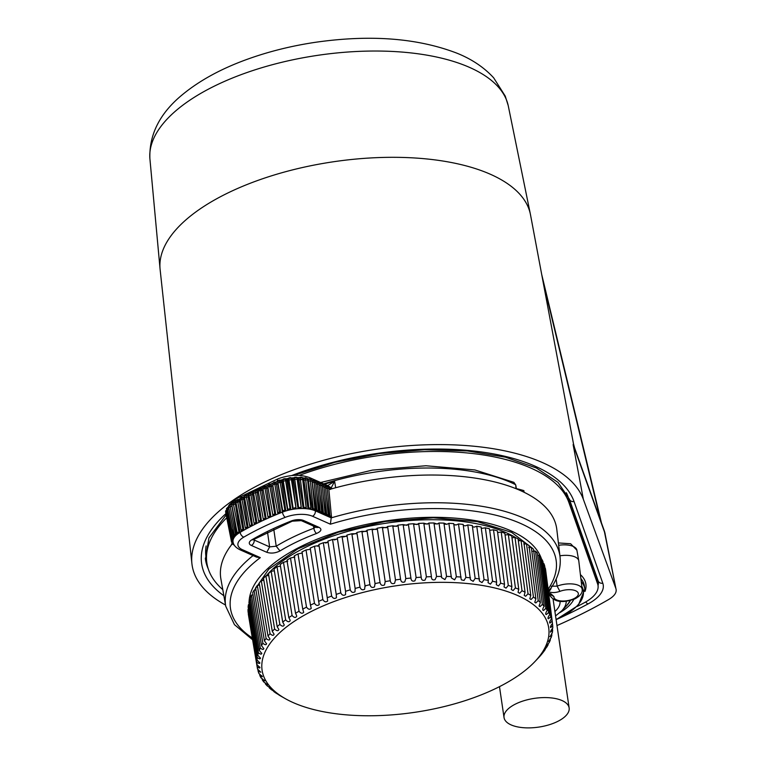 <?xml version="1.0" encoding="UTF-8"?>
<svg xmlns="http://www.w3.org/2000/svg" width="766" height="766" viewBox="0 0 766 766"><rect width="100%" height="100%" fill="white"/><g stroke="black" fill="none" stroke-linecap="round" stroke-linejoin="round"><path stroke-width="1.15" d="M516.428 488.631A105.296 46.487 171.6 0 1 523.858 490.623L524.097 492.27M577.248 606.442A386.074 170.454 171.6 0 0 584.199 602.794A43.873 19.37 171.6 0 0 598.035 585.55A43.873 19.37 171.6 0 0 597.633 583.931L568.879 502.477A183.83 81.158 171.6 0 0 299.219 475.408M226.564 517.95A183.83 81.158 171.6 0 0 206.868 562.981A183.83 81.158 171.6 0 0 222.782 589.619M324.593 487.348A142.15 62.755 171.6 0 0 323.999 487.549M568.879 502.477L568.037 496.732L596.714 577.698A43.873 19.37 171.6 0 1 597.116 579.316L598.035 585.55A43.873 19.37 171.6 0 0 598.323 581.729L598.083 580.772A4.385 3.926 -19.4 0 0 602.794 583.213L574.05 501.548A4.385 3.926 -19.4 0 1 569.339 499.106L598.083 580.772M568.037 496.732A183.83 81.158 171.6 0 0 566.361 492.739M206.111 545.938A183.83 81.158 171.6 0 0 206.016 557.236L206.868 562.981M516.188 537.933A142.15 62.755 171.6 0 0 450.398 520.353A142.15 62.755 171.6 0 0 266.128 575.946M263.648 579.067A142.15 62.755 171.6 0 0 262.537 580.609M524.624 544.138A142.15 62.755 171.6 0 0 524.049 543.64M520.325 540.691A142.15 62.755 171.6 0 0 518.132 539.178M205.298 558.251A184.702 81.55 171.6 0 0 207.289 565.298M548.59 593.056A31.636 13.97 -8.4 0 0 550.811 593.707A4.385 2.71 104.4 0 1 549.145 594.062L549.586 594.119M225.52 605.035A198.739 87.745 -8.4 0 1 194.669 574.443A198.739 87.745 -8.4 0 1 191.912 563.661A198.739 87.745 -8.4 0 1 366.876 450.743A198.739 87.745 -8.4 0 1 582.763 497.814A198.739 87.745 -8.4 0 1 583.357 499.346L573.14 444.663L573.495 443.878L574.596 447.938L573.15 444.682L604.987 533.375L615.902 588.566L583.357 499.346M605.169 534.036A26.322 26.322 0 0 0 604.163 530.426L615.902 588.566C617.032 592.262 614.667 595.881 608.817 599.414A386.074 170.454 -8.4 0 1 573.361 618.057A386.074 170.454 -8.4 0 1 556.978 625.563M549.337 594.119L553.923 596.523L550.811 593.707M331.113 517.174L330.577 517.5L331.113 517.174L331.209 517.873L330.395 524.193L312.518 516.255A21.103 9.316 -8.4 0 0 285.258 517.337A214.145 94.544 -8.4 0 0 243.789 537.129A21.103 9.316 -8.4 0 0 242.449 549.71L260.325 557.638L256.543 557.121M548.255 590.452L550.543 588.681C558.002 578.148 561.172 567.529 560.042 556.853L556.796 529.373A169.784 74.963 -8.4 0 0 328.882 489.627M551.223 587.713A4.385 3.418 119.4 0 1 548.379 591.457M551.29 586.229L557.131 586.143L559.908 591.362A12.333 5.448 -8.4 0 1 576.195 591.036A12.333 5.448 -8.4 0 1 573.772 598.734A12.333 5.448 -8.4 0 1 560.568 600.898A12.333 5.448 -8.4 0 1 553.923 596.523M273.759 529.124L276.21 546.206L279.973 550.946A155.354 68.595 -8.4 0 1 316.569 533.471A4.385 1.733 -110.6 0 1 313.84 528.243L315.755 527.065M313.418 526.022L313.84 528.243A159.74 70.529 -8.4 0 0 276.21 546.206L269.622 546.886L266.779 552.296L251.363 545.449A9.604 4.242 -8.4 0 1 251.966 539.733A202.645 89.469 -8.4 0 1 291.204 521.004A9.604 4.242 -8.4 0 1 303.614 520.507L319.029 527.353L316.76 527.506M556.135 579.077L557.131 586.143A16.718 7.382 -8.4 0 1 582.131 589.207L578.79 560.951A17.551 7.746 171.6 0 0 578.761 560.75A17.551 7.746 171.6 0 0 559.917 555.81M542.797 280.318L600.429 520.018M335.661 487.741L334.627 481.259L330.941 488.354M516.533 488.89L515.949 487.731L516.227 488.775M515.949 487.731L515.738 484.955L516.284 488.114M253.067 555.58A168.98 74.608 -8.4 0 0 225.731 606.222L220.895 578.981A169.784 74.963 -8.4 0 1 232.72 543.266M235.813 501.155A219.287 96.822 171.6 0 0 235.057 501.596L239.681 531.642L239.126 532.83A25.498 11.26 171.6 0 0 238.255 533.414L238.082 533.232A0.881 0.756 137.1 0 1 237.326 533.05L237.326 533.05A0.881 0.756 137.1 0 1 237.163 532.705L231.82 504.995L235.373 504.018A219.363 96.851 171.6 0 1 236.148 503.559M232.069 506.278A26.322 11.624 171.6 0 0 231.993 506.345L231.792 504.784L229.877 505.043L231.792 504.784L231.16 504.488M231.993 506.364L230.03 506.594L231.993 506.364L236.483 533.921L236.1 535.137A25.498 11.26 171.6 0 0 235.468 535.76L235.21 535.606A0.881 0.689 120.3 0 1 234.367 535.147L228.718 507.494L230.039 506.632L228.919 507.686M232.998 529.086L234.042 537.569A25.498 11.26 171.6 0 0 233.678 538.201L233.343 538.096A0.881 0.594 108.6 0 1 232.95 538.144L233.506 538.335M232.902 538.125L233.036 540.011A25.498 11.26 171.6 0 0 232.96 540.643L232.299 540.652L232.931 540.767M243.789 537.129A4.385 2.643 -120.1 0 1 240.112 532.341A25.489 11.26 -8.4 0 0 233.036 541.974L233.142 542.376M235.957 502.515L235.784 500.926L235.995 502.601L237.709 501.634L239.509 501.644L243.77 529.316L243.195 530.474A218.54 96.487 171.6 0 0 242.219 531.02L241.395 530.656L242.104 530.838A0.881 0.776 147.6 0 1 241.252 530.522L241.252 530.522A0.881 0.776 147.6 0 1 241.146 530.273L235.957 502.544L239.519 501.682A219.363 96.851 171.6 0 1 240.39 501.175M285.258 517.337A4.385 1.829 -111.5 0 1 282.424 512.148L277.838 483.739A219.363 96.851 171.6 0 0 276.497 484.275L276.267 482.714L275.32 482.302L276.267 482.714L272.619 483.356A0.881 0.785 174.5 0 1 272.619 483.336L272.696 484.131M276.497 484.294L280.557 511.956L279.427 513.019L274.841 484.102L276.497 484.275L274.831 484.055L272.801 484.916L274.831 484.055L274.352 482.073L275.76 482.235M279.839 513.067A218.54 96.487 171.6 0 0 278.69 513.526L278.671 513.325A0.881 0.785 -5.5 0 1 277.685 512.684L278.69 513.526M274.142 482.168L272.619 483.336L272.878 485.73L277.723 513.105M280.557 511.956L277.685 512.684L272.887 485.749A219.363 96.851 171.6 0 0 271.537 486.286L271.308 484.725L270.379 484.323L271.308 484.725L267.679 485.405L267.861 486.975L271.547 486.305L269.852 486.094L274.783 513.881L272.782 514.723A0.881 0.785 -9 0 0 273.759 515.355L273.797 515.556A218.54 96.487 171.6 0 1 274.927 515.078L275.626 513.967L274.783 513.881L274.927 515.078M271.547 486.305L275.626 513.967M267.985 487.76L272.849 515.145L273.797 515.556M272.849 515.145L267.995 487.798A219.363 96.851 171.6 0 0 266.673 488.344L266.444 486.793L265.534 486.391L266.444 486.793L262.834 487.511L263.006 489.043L264.979 488.22L263.016 489.081L267.966 516.801A0.881 0.785 -12.5 0 0 268.943 517.433L268.99 517.634A218.54 96.487 171.6 0 1 270.101 517.146L270.791 516.025L267.966 516.811L263.006 489.043M270.101 517.146L264.979 488.22L266.673 488.344L264.969 488.181L264.509 486.19L265.946 486.314M266.673 488.363L270.791 516.025M267.966 516.705L268.99 517.634M263.159 489.886A219.363 96.851 171.6 0 0 261.895 490.451L261.675 488.9L260.775 488.507L261.675 488.9L258.075 489.656A219.287 96.822 171.6 0 0 256.112 490.566M265.362 519.252L260.181 490.355L261.895 490.451L260.172 490.307L258.247 491.207L263.245 518.946A0.881 0.785 -16 0 0 264.222 519.559L264.28 519.76A218.54 96.487 171.6 0 1 265.362 519.252L266.041 518.132L263.245 518.946L258.257 491.226M261.905 490.47L266.041 518.132M263.36 519.358L264.28 519.76M258.401 492.05A219.363 96.851 171.6 0 0 257.223 492.605L256.993 491.054L254.877 490.594M257.223 492.634L261.378 520.277L260.727 521.416A218.54 96.487 171.6 0 0 259.664 521.924L259.588 521.732A0.881 0.785 160.6 0 1 258.621 521.129L260.497 520.229L255.48 492.528L257.223 492.605L255.471 492.49L253.594 493.428L255.48 492.528L255.298 490.958L253.402 491.791L255.04 490.499L256.505 490.585M258.764 521.531L259.664 521.924L258.697 521.34M253.747 494.271A219.363 96.851 171.6 0 0 252.636 494.807L252.416 493.256L250.3 492.825M252.636 494.826L250.875 494.712L252.636 494.826L256.821 522.479L256.189 523.618A218.54 96.487 171.6 0 0 255.145 524.135L254.264 523.753L255.059 523.944A0.881 0.785 157.2 0 1 254.092 523.35L249.027 495.612L250.875 494.712L250.702 493.18L248.845 494.013L249.027 495.612M249.189 496.521A219.363 96.851 171.6 0 0 248.155 497.048L247.935 495.497L245.819 495.085M248.155 497.077L246.374 496.981L248.155 497.077L252.368 524.71L251.746 525.859A218.54 96.487 171.6 0 0 250.731 526.395L249.86 526.012L250.635 526.204A0.881 0.776 153.9 0 1 249.735 525.802L249.735 525.802A0.881 0.776 153.9 0 1 249.668 525.62L244.565 497.881L246.384 497.019L251.746 525.859M244.737 498.829A219.363 96.851 171.6 0 0 243.78 499.336L248.012 526.989L247.418 528.147A218.54 96.487 171.6 0 0 246.422 528.684L245.57 528.32L246.317 528.492A0.881 0.776 150.7 0 1 245.436 528.147L245.436 528.147A0.881 0.776 150.7 0 1 245.359 527.927L245.647 528.53M281.764 482.417L285.699 510.089L284.492 511.075L284.856 509.936L280.117 482.12L281.764 482.417L281.515 480.837L280.471 480.378L281.515 480.837L277.771 481.297A0.881 0.785 -172.6 0 1 277.771 481.125L277.771 481.125A0.881 0.785 -172.6 0 1 278.527 480.454M284.885 511.152A25.498 11.26 171.6 0 0 283.659 511.573L283.688 511.353A0.881 0.785 7.4 0 1 282.702 510.683L283.659 511.573M307.942 508.04L308.918 508.94A25.498 11.26 171.6 0 1 310.067 509.141L310.795 508.547L310.096 508.93A0.881 0.785 7.4 0 0 310.852 508.088L307.942 508.04L303.93 480.359A26.322 11.624 171.6 0 0 302.972 480.244L302.675 479.382L300.425 479.257L298.893 480.014A26.322 11.624 171.6 0 0 297.85 480.004L297.151 479.238L297.85 480.023L301.277 507.657L300.224 508.27A0.881 0.756 -42.9 0 0 300.923 507.283L297.907 507.81L293.531 480.196A26.322 11.624 171.6 0 0 292.449 480.292L291.386 479.66L292.449 480.32L296.03 507.982L294.872 508.72A0.881 0.689 -59.7 0 0 295.494 507.667L292.622 508.452L288.083 480.904A26.322 11.624 171.6 0 0 287.001 481.105L285.622 480.617L287.011 481.125L290.764 508.806L289.548 509.668A0.881 0.594 -71.4 0 0 290.055 508.567L287.461 509.582L282.769 482.101A26.322 11.624 171.6 0 0 281.754 482.398L277.962 482.819L277.847 483.758L282.644 511.133M314.587 510.089L314.836 509.668A0.881 0.747 29.7 0 1 314.184 510.003L314.06 510.223A25.498 11.26 171.6 0 0 313.093 509.897L313.217 508.681L312.25 508.911L313.093 509.897M307.817 481.058A26.322 11.624 171.6 0 1 308.43 481.211L312.25 508.911M301.44 477.275A0.881 0.785 160.6 0 1 302.407 477.869L302.618 478.472M302.972 480.263L306.276 507.848L305.442 508.547A25.498 11.26 171.6 0 0 304.159 508.471L303.097 507.667L298.903 480.033M297.85 480.023L296.739 477.381A0.881 0.756 137.1 0 1 296.911 477.725L294.527 477.831A0.881 0.575 -123.7 0 1 295.092 477.237L295.982 477.199A0.881 0.756 137.1 0 1 296.739 477.381L294.719 477.285L293.646 478.003M300.387 508.452A25.498 11.26 171.6 0 0 299.027 508.509L299.334 508.308A0.881 0.575 56.3 0 1 298.548 507.389L294.776 479.344L297.151 479.238L296.911 477.725L297.581 478.453M297.907 507.81L299.027 508.509M292.449 480.32L292.191 478.74L291.051 478.108M295.121 508.873A25.498 11.26 171.6 0 0 293.751 509.064L293.972 508.844A0.881 0.67 45.4 0 1 293.081 508.002L288.983 480.033L291.386 479.66L291.157 478.137L288.753 478.472A0.881 0.67 -134.6 0 1 289.414 477.802L290.314 477.678A0.881 0.689 120.3 0 1 291.157 478.137L292.191 478.74M292.622 508.452L293.751 509.064M287.011 481.125L286.752 479.554L285.641 479.009L286.752 479.554L285.412 479.095L283.085 479.65A0.881 0.747 -150.3 0 1 283.161 479.238L283.161 479.238A0.881 0.747 -150.3 0 1 283.813 478.894M289.883 509.783A25.498 11.26 171.6 0 0 288.552 510.099L288.677 509.878A0.881 0.747 29.7 0 1 287.729 509.112L283.296 481.211L285.622 480.617L285.412 479.095A0.881 0.594 108.6 0 0 285.076 478.635L286.273 479.037M287.461 509.582L288.552 510.099M330.749 517.289A0.881 0.709 38.3 0 0 331.448 516.581L329.945 515.911L330.577 517.5L329.016 516.083L326.584 497.843M327.494 515.844A0.881 0.709 38.3 0 0 328.193 515.135L326.68 514.465L327.321 516.054L327.848 515.566L326.469 515.681L325.761 514.637L323.329 496.397M324.229 514.398A0.881 0.709 38.3 0 0 324.928 513.689L323.424 513.019L324.066 514.608L324.593 514.12L323.214 514.235L322.496 513.191L320.064 494.951M315.86 484.007L318.982 484.141L321.672 512.243A0.881 0.709 -141.7 0 1 320.973 512.952L319.949 512.789L320.169 511.573L319.24 511.745L319.949 512.789M316.808 493.505L319.24 511.745M315.985 510.3L312.289 482.618L314.127 482.274L315.726 482.695L318.417 510.798A0.881 0.709 -141.7 0 1 317.718 511.506L316.693 511.343L316.904 510.127L315.985 510.3L316.693 511.343M323.712 483.863A160.257 70.759 171.6 0 1 515.403 484.581L513.89 482.341L474.901 469.96L425.915 465.757L372.448 470.104L320.628 482.494M324.525 484.217A160.276 70.759 171.6 0 1 334.627 481.259L327.676 485.615M231.82 504.957L231.648 503.358L235.152 502.458L234.348 502.123L235.152 502.458L235.363 503.999L233.429 504.124L239.126 532.83M234.31 545.181L232.941 544.329L233.247 543.822A0.881 0.575 56.3 0 0 234.032 544.75L234.042 544.741M233.276 542.96L232.74 543.037L233.304 543.065M232.902 542.941L231.897 540.528M231.974 540.193L232.117 539.101L233.036 540.011M226.353 513.038L227.004 511.812M232.615 537.684L233.257 536.564L234.042 537.569M227.042 510.376L227.684 509.256L229.015 508.978M234.367 535.147L235.478 534.055L236.1 535.137M246.317 528.492L247.112 526.979L245.359 527.927L240.026 498.58L243.559 497.776L242.736 497.421L243.559 497.776L243.78 499.336L241.989 499.327L243.78 499.317M277.838 483.719L277.522 481.326A219.287 96.822 171.6 0 0 275.339 482.187M235.832 501.06L239.289 500.102L238.485 499.748L239.289 500.102L239.509 501.644M247.083 495.028A219.287 96.822 171.6 0 1 248.854 494.118L254.092 523.35L255.93 522.441L256.189 523.618M261.378 520.277L260.497 520.229L260.727 521.416M236.005 502.64L241.146 530.273L242.86 529.306L243.195 530.474M238.829 499.652L237.316 499.643L242.86 529.306L243.77 529.316M290.764 508.806L290.055 508.567L285.632 480.655L283.296 481.211L282.769 482.101L282.577 480.531L283.449 479.526M296.03 507.982L291.396 479.698L288.983 480.033L288.083 480.924L287.872 479.344L288.792 478.424M293.531 480.177L293.321 478.635L294.527 477.831L294.776 479.344L293.531 480.177M306.276 507.848L303.882 507.293L305.375 508.346A0.881 0.785 -19.4 0 0 306.122 507.427L302.675 479.43L298.893 480.014L298.673 478.453L300.598 477.228M307.702 480.033L307.415 478.472L305.404 478.214L303.7 478.798L303.93 480.359M303.7 478.798L304.466 478.175L303.7 478.798M312.021 481.354L310.326 480.789L310.029 479.219L311.762 479.564L312.021 481.354L310.326 480.742L308.42 481.192L308.181 479.66L310.134 478.817M307.415 478.482L305.51 477.706L305.404 478.214L305.691 479.775L307.702 480.129L305.682 479.727L303.93 480.33M303.939 480.378L305.691 479.775L308.918 508.94M314.96 509.064L314.836 509.668A0.881 0.747 29.7 0 0 314.912 509.256L312.068 481.172M315.295 482.484L317.038 481.776M318.551 483.93L320.303 483.222M321.816 485.376L323.558 484.667M325.071 486.822L326.814 486.113M328.327 488.268L330.069 487.559M318.417 510.798L316.904 510.127L314.127 482.235L312.289 482.59L312.04 481.038L313.782 480.33M315.726 482.695L315.41 481.058L312.049 481.038L312.528 480.569M321.672 512.243L320.169 511.573L317.383 483.719L318.886 484.342M319.116 485.452L320.638 485.127L322.141 485.788M322.381 486.898L323.894 486.573L325.406 487.233M325.636 488.344L328.748 488.43M327.858 485.701L330.51 487.435M327.752 485.692L329.313 487.607M231.897 505.1L233.429 504.085L233.008 502.19M226.899 508.815L227.646 507.293M226.209 511.477L226.631 509.926M226.87 515.614L226.516 514.589M232.471 542.577L232.117 541.552L232.471 542.577M225.74 512.655L231.361 539.838L232.299 540.652M226.353 513.086L232.117 539.101L233.017 538.785M226.659 510.041L232.222 537.378L232.95 538.144M227.052 510.415L227.694 509.294L233.257 536.564L234.224 536.334M229.005 508.94L227.684 509.256L227.54 507.695L228.718 507.494M237.163 532.705L239.681 531.642M235.784 500.935L237.201 499.738M269.182 484.198L269.852 486.094L267.861 486.937L267.679 485.395L269.383 484.112L270.81 484.246M264.318 486.286L262.834 487.511M259.55 488.421L260.172 490.307L258.247 491.207L258.065 489.608L259.722 488.325L261.177 488.43M240.064 498.704L240.227 500.236L241.989 499.288L241.453 497.393M240.237 500.275L241.989 499.327L247.112 526.979L248.012 526.989M244.411 496.378L244.574 497.91L246.374 496.981L246.212 495.439L244.383 496.282L244.565 497.881M244.584 497.948L249.668 525.62L252.368 524.71M249.036 495.669L250.884 494.75L255.93 522.441L256.821 522.479M253.594 493.428L258.621 521.129L253.584 493.361M279.331 480.177L280.117 482.082L277.962 482.867L282.702 510.683L285.699 510.089M304.064 478.204L305.682 477.754M284.684 478.683A0.881 0.594 108.6 0 1 285.076 478.635L282.683 480.081M301.277 507.657L297.16 479.286L294.786 479.392L293.531 480.215M307.702 480.129L310.852 508.088L307.415 478.568M314.912 509.256L313.217 508.681L310.326 480.789L308.43 481.23M315.63 482.896L314.127 482.235L313.84 480.32M330.136 487.549L330.414 489.464M326.871 486.104L327.159 488.019L328.662 488.679M325.761 514.637L326.68 514.465L323.903 486.611L325.502 487.032L325.186 485.395L323.616 484.658M322.237 485.539L321.931 483.949L320.36 483.212M315.592 481.958L317.057 481.68L318.589 482.819L317.095 481.766M322.496 513.191L323.424 513.019L320.648 485.165L322.227 485.481M324.506 514.551L324.928 513.689M325.502 487.032L328.193 515.135M328.767 488.478L331.448 516.581M455.923 524.959A139.958 61.787 171.6 0 0 454.209 524.806M447.009 524.279A139.958 61.787 171.6 0 0 444.28 524.135M437.625 523.915A139.958 61.787 171.6 0 0 434.255 523.867M427.897 523.877A139.958 61.787 171.6 0 0 424.096 523.954M417.93 524.183A139.958 61.787 171.6 0 0 413.841 524.413M407.79 524.844A139.958 61.787 171.6 0 0 403.519 525.217M397.554 525.849A139.958 61.787 171.6 0 0 393.188 526.376M387.27 527.2A139.958 61.787 171.6 0 0 382.904 527.879M377.006 528.894A139.958 61.787 171.6 0 0 372.726 529.699M366.828 530.915A139.958 61.787 171.6 0 0 362.711 531.834M356.784 533.27A139.958 61.787 171.6 0 0 352.925 534.266M346.912 535.941A139.958 61.787 171.6 0 0 343.436 536.976M337.27 538.929A139.958 61.787 171.6 0 0 334.321 539.925M327.858 542.242A139.958 61.787 171.6 0 0 325.655 543.075M318.493 545.967A139.958 61.787 171.6 0 0 317.727 546.292M236.483 533.921L235.478 534.055L229.877 505.043L228.555 505.838L228.699 507.379M232.74 543.037L231.6 542.175L225.874 513.364M302.694 478.683L302.407 477.869L300.167 477.745L303.882 507.293L303.097 507.667M328.71 488.201L331.707 488.296L330.089 487.463L328.624 487.741M325.454 486.755L328.442 486.85L328.748 488.363M461.103 577.037A149.246 65.895 -8.4 0 0 456.345 576.76L454.602 579.862L451.413 577.947L443.945 523.121L446.837 524.317L448.866 523.322A150.289 66.355 171.6 0 1 453.692 523.599L461.055 578.656L461.448 579.872L464.043 580.446L465.891 577.392L458.48 523.963L456.335 524.911L453.836 524.624M463.325 525.562L465.546 525.821L467.796 524.93L475.15 578.359L473.187 581.356L470.401 579.68L463.162 524.404A150.289 66.355 171.6 0 0 458.48 523.963M472.488 526.836L474.432 527.065L476.768 526.232L484.055 579.651L482.005 582.581L479.42 581.03L472.316 525.543A150.289 66.355 171.6 0 0 467.796 524.93M543.218 563.719L543.889 563.623L550.697 616.793L548.485 618.765C547.623 618.267 548.044 616.879 549.729 614.6A149.246 65.895 -8.4 0 0 548.609 612.494L546.35 614.552C545.325 614.102 545.641 612.714 547.297 610.378A149.246 65.895 -8.4 0 0 545.832 608.348L543.515 610.502C542.347 610.109 542.567 608.711 544.166 606.327A149.246 65.895 -8.4 0 0 542.366 604.393L540.02 606.624L539.072 606.05L540.356 602.469A149.246 65.895 -8.4 0 0 538.23 600.63L535.865 602.947L534.754 602.287L535.884 598.811A149.246 65.895 -8.4 0 0 533.442 597.087L531.068 599.491L529.804 598.725L530.781 595.383A149.246 65.895 -8.4 0 0 528.023 593.774L525.658 596.264L524.222 595.402L525.064 592.204A149.246 65.895 -8.4 0 0 522.01 590.72L519.664 593.286L518.055 592.31L518.754 589.274A149.246 65.895 -8.4 0 0 515.422 587.924L513.115 590.567L511.315 589.485L511.889 586.622A149.246 65.895 -8.4 0 0 508.298 585.406L506.039 588.135L504.047 586.938L504.507 584.247A149.246 65.895 -8.4 0 0 500.677 583.185L498.465 585.98L496.282 584.669L496.636 582.179A149.246 65.895 -8.4 0 0 492.576 581.26L490.441 584.132L488.057 582.696L488.325 580.408L481.096 526.998A150.289 66.355 171.6 0 0 476.768 526.232M481.287 528.425L485.357 527.851A150.289 66.355 171.6 0 1 489.474 528.779L496.636 582.179M489.685 530.331L493.505 529.785A150.289 66.355 171.6 0 1 497.393 530.867L504.507 584.247M511.889 586.622L504.832 533.251A150.289 66.355 171.6 0 0 501.194 532.025L497.622 532.533M518.754 589.274L511.736 535.922A150.289 66.355 171.6 0 0 508.365 534.563L505.062 535.022M525.064 592.204L518.094 538.871A150.289 66.355 171.6 0 0 515.001 537.368L511.985 537.799M530.781 595.383L523.848 542.079A150.289 66.355 171.6 0 0 521.052 540.451L518.343 540.834M523.867 544.09L526.51 543.783A150.289 66.355 171.6 0 1 528.99 545.536L535.884 598.811M528.693 547.575L531.326 547.355A150.289 66.355 171.6 0 1 533.49 549.212L540.356 602.469M532.887 551.281L535.501 551.137A150.289 66.355 171.6 0 1 537.32 553.1L544.166 606.327M537.608 555.321L538.986 555.13A150.289 66.355 171.6 0 1 540.47 557.179L547.297 610.378M540.767 559.439L541.792 559.295A150.289 66.355 171.6 0 1 542.922 561.43L549.729 614.6M544.961 568.133L552.066 621.226L549.921 623.112C549.232 622.567 549.739 621.188 551.463 618.966L544.664 565.835A150.289 66.355 171.6 0 0 543.889 563.623M552.43 623.524L552.717 625.774L550.658 627.574C550.132 626.99 550.735 625.621 552.477 623.467L545.689 570.354A150.289 66.355 171.6 0 0 545.268 568.085M248.308 614.045A150.289 66.355 171.6 0 0 248.414 614.715L257.261 667.521A149.246 65.895 -8.4 0 1 257.165 666.86L248.452 614.026M248.012 609.41A150.289 66.355 171.6 0 0 248.069 611.728L256.926 664.553A149.246 65.895 -8.4 0 1 256.869 662.264L248.012 609.41L248.519 609.334M248.443 604.69A150.289 66.355 171.6 0 0 248.136 607.055L256.993 659.899A149.246 65.895 -8.4 0 1 257.29 657.573L248.443 604.69L249.304 604.556M249.592 599.912A150.289 66.355 171.6 0 0 248.931 602.296L257.778 655.189A149.246 65.895 -8.4 0 1 258.439 652.833L249.592 599.912L250.817 599.721M251.468 595.096A150.289 66.355 171.6 0 0 250.444 597.499L259.281 650.42A149.246 65.895 -8.4 0 1 260.296 648.046L251.468 595.096L253.039 594.856M254.044 590.27A150.289 66.355 171.6 0 0 252.675 592.673L261.503 645.623A149.246 65.895 -8.4 0 1 262.853 643.248L254.044 590.27L255.959 589.973M257.328 585.444A150.289 66.355 171.6 0 0 255.605 587.848L264.414 640.826A149.246 65.895 -8.4 0 1 266.108 638.461L257.328 585.444L259.569 585.1M261.283 580.657A150.289 66.355 171.6 0 0 259.224 583.031L268.004 636.048A149.246 65.895 -8.4 0 1 270.034 633.702L261.283 580.657L263.849 580.255M265.898 575.927A150.289 66.355 171.6 0 0 263.514 578.273L272.275 631.318A149.246 65.895 -8.4 0 1 274.621 629.01L265.898 575.927L268.77 575.477M271.154 571.273A150.289 66.355 171.6 0 0 268.454 573.581L277.177 626.665A149.246 65.895 -8.4 0 1 279.839 624.386L271.154 571.273L274.324 570.785M277.024 566.716A150.289 66.355 171.6 0 0 274.027 568.975L282.711 622.088A149.246 65.895 -8.4 0 1 285.67 619.866L277.024 566.716L280.471 566.189M283.477 562.292A150.289 66.355 171.6 0 0 280.193 564.485L288.839 617.626A149.246 65.895 -8.4 0 1 292.076 615.471L283.477 562.292L287.738 561.162M290.486 558.012A150.289 66.355 171.6 0 0 286.934 560.128L295.523 613.298A149.246 65.895 -8.4 0 1 299.037 611.22L290.486 558.012L294.833 557.006M298.012 553.895A150.289 66.355 171.6 0 0 294.201 555.925L302.752 609.133A149.246 65.895 -8.4 0 1 306.505 607.132L298.012 553.895L302.426 553.014M306.027 549.969A150.289 66.355 171.6 0 0 301.976 551.903L310.469 605.13A149.246 65.895 -8.4 0 1 314.462 603.225L306.027 549.969L310.479 549.222M314.472 546.244A150.289 66.355 171.6 0 0 310.211 548.073L318.646 601.339A149.246 65.895 -8.4 0 1 322.85 599.529L314.472 546.244L319.039 545.545M323.329 542.749A150.289 66.355 171.6 0 0 318.876 544.463L327.245 597.748A149.246 65.895 -8.4 0 1 331.649 596.063L323.329 542.749L327.81 542.28L327.915 541.083A150.289 66.355 171.6 0 1 332.54 539.494L337.002 539.168L337.289 537.952A150.289 66.355 171.6 0 1 342.067 536.487L346.481 536.305L346.95 535.089A150.289 66.355 171.6 0 1 351.862 533.758L356.209 533.73L356.87 532.494A150.289 66.355 171.6 0 1 361.878 531.317L366.138 531.422L366.971 530.196A150.289 66.355 171.6 0 1 372.065 529.172L376.221 529.421L377.226 528.205A150.289 66.355 171.6 0 1 382.368 527.324L386.399 527.726L387.577 526.52A150.289 66.355 171.6 0 1 392.747 525.802L396.635 526.347L397.966 525.16A150.289 66.355 171.6 0 1 403.146 524.605L406.87 525.284L408.355 524.126A150.289 66.355 171.6 0 1 413.516 523.733L417.058 524.547L418.696 523.417A150.289 66.355 171.6 0 1 423.809 523.188L427.141 524.135L428.922 523.044A150.289 66.355 171.6 0 1 433.968 522.987L437.089 524.059L438.995 523.015A150.289 66.355 171.6 0 1 443.945 523.121M516.227 703.695A32.9 14.525 -8.4 0 1 549.768 697.769A32.9 14.525 -8.4 0 1 569.138 707.928A32.9 14.525 -8.4 0 1 556.959 721.773A32.9 14.525 -8.4 0 1 523.417 727.7A32.9 14.525 -8.4 0 1 504.038 717.541A32.9 14.525 -8.4 0 1 516.227 703.695M431.469 577.535L431.421 576.635C431.43 579.383 432.637 580.398 435.059 579.68L436.543 576.492A149.246 65.895 -8.4 0 1 441.513 576.434L441.532 577.574L444.931 579.603L446.54 576.453L438.995 523.015M446.54 576.453A149.246 65.895 -8.4 0 1 451.423 576.568M441.513 576.434L433.968 522.987M436.543 576.492L428.922 523.044M421.252 577.823L421.204 577.171C421.348 579.91 422.631 580.877 425.044 580.082L426.384 576.855A149.246 65.895 -8.4 0 1 431.421 576.635L423.809 523.188M426.384 576.855L418.696 523.417M410.949 578.445L410.911 578.033C411.189 580.762 412.539 581.691 414.933 580.81L416.12 577.554A149.246 65.895 -8.4 0 1 421.204 577.171L413.516 523.733M416.12 577.554L408.355 524.126M400.599 579.383L400.58 579.23C401.011 581.93 402.409 582.811 404.774 581.863L405.798 578.589A149.246 65.895 -8.4 0 1 410.911 578.033L403.146 524.605M405.798 578.589L397.966 525.16M331.649 596.063C332.999 598.514 334.598 599.06 336.446 597.691L336.226 594.397A149.246 65.895 -8.4 0 1 340.793 592.827C342.029 595.326 343.618 595.919 345.571 594.598L345.543 591.285A149.246 65.895 -8.4 0 1 350.254 589.839C351.364 592.386 352.935 593.028 354.993 591.764L355.137 588.441A149.246 65.895 -8.4 0 1 359.982 587.129C360.958 589.715 362.51 590.404 364.645 589.198L364.98 585.866A149.246 65.895 -8.4 0 1 369.93 584.707C370.763 587.331 372.295 588.068 374.507 586.909L375.014 583.587A149.246 65.895 -8.4 0 1 380.041 582.572C380.74 585.224 382.234 586.009 384.513 584.927L385.202 581.605A149.246 65.895 -8.4 0 1 390.277 580.743C390.842 583.424 392.288 584.257 394.614 583.242L395.476 579.939A149.246 65.895 -8.4 0 1 400.58 579.23L392.747 525.802M395.486 579.958L387.577 526.52M390.277 580.743L382.368 527.324M385.25 581.873L377.226 528.205M380.041 582.572L372.065 529.172M375.12 584.094L366.971 530.196M369.93 584.707L361.878 531.317M365.152 586.612L356.87 532.494M359.982 587.129L351.862 533.758M355.137 588.441L346.95 535.089M350.254 589.839L342.067 536.487M345.543 591.285L337.289 537.952M340.793 592.827L332.54 539.494M336.226 594.397L327.915 541.083M322.85 599.529C324.324 601.942 325.923 602.44 327.656 601.023L327.245 597.748M314.462 603.225C316.042 605.59 317.631 606.04 319.24 604.575L318.646 601.339M306.505 607.132C308.191 609.43 309.77 609.832 311.245 608.348L310.469 605.13M299.037 611.22C300.818 613.461 302.379 613.825 303.709 612.302L302.752 609.133M295.523 613.298L296.653 615.653M296.672 616.429C295.475 617.971 293.952 617.655 292.076 615.471M288.839 617.626L290.123 620.125M290.151 620.709C289.117 622.27 287.623 621.992 285.67 619.866M282.711 622.088L284.167 624.721M284.196 625.113C283.324 626.684 281.869 626.444 279.839 624.386M277.177 626.665L278.805 629.422M278.834 629.623C278.115 631.203 276.718 631.002 274.621 629.01M270.034 633.702C272.189 635.636 273.529 635.809 274.084 634.219L272.275 631.318M269.996 639.007L268.004 636.048M269.967 638.882C269.594 640.472 268.301 640.328 266.108 638.461M266.578 643.852L264.414 640.826M266.52 643.593C266.309 645.163 265.084 645.049 262.853 643.248M263.849 648.706L261.503 645.623M263.734 648.314C263.705 649.865 262.556 649.779 260.296 648.046M261.828 653.542L259.281 650.42M261.646 653.025C261.79 654.566 260.718 654.499 258.439 652.833M260.507 658.329L257.778 655.189M260.258 657.716C260.574 659.229 259.578 659.181 257.29 657.573M259.904 663.05L256.993 659.899M259.569 662.351C260.057 663.835 259.157 663.806 256.869 662.264M260.019 667.684L256.926 664.553M259.597 666.918C260.249 668.364 259.444 668.345 257.165 666.86M262.403 676.598L258.946 673.544A149.246 65.895 -8.4 0 1 258.18 671.361L260.852 672.213L257.577 669.101A149.246 65.895 -8.4 0 1 257.261 667.521M258.18 671.361L257.826 669.273M261.771 675.736C262.757 677.087 262.135 677.087 259.904 675.727L259.617 673.975M264.653 680.83L261.024 677.833A149.246 65.895 -8.4 0 1 259.904 675.727M263.906 679.94C265.055 681.252 264.529 681.252 262.345 679.949L262.106 678.542M267.602 684.89L263.801 681.979A149.246 65.895 -8.4 0 1 262.345 679.949M266.731 684C268.033 685.254 267.612 685.254 265.467 684L265.295 682.927M270.235 687.868C271.681 689.065 271.356 689.065 269.278 687.858C271.356 689.065 271.681 689.065 270.235 687.868L267.277 685.934A149.246 65.895 -8.4 0 1 265.467 684M274.391 691.545C275.971 692.675 275.76 692.665 273.749 691.516C275.76 692.665 275.971 692.675 274.391 691.545L271.413 689.697A149.246 65.895 -8.4 0 1 269.278 687.858L269.153 687.112M279.178 695.001C280.902 696.074 280.796 696.055 278.853 694.944C280.796 696.055 280.902 696.074 279.178 695.001L276.2 693.24A149.246 65.895 -8.4 0 1 273.749 691.516L273.673 691.076M285.239 698.611A144.86 63.951 -8.4 0 1 294.996 620.872A144.86 63.951 -8.4 0 1 460.864 582.983A144.86 63.951 -8.4 0 1 534.745 661.767A144.86 63.951 -8.4 0 1 349.928 715.128A144.86 63.951 -8.4 0 1 285.239 698.611L281.026 696.217A149.246 65.895 -8.4 0 1 278.853 694.944L278.834 694.791M537.368 659.009L534.745 661.767M536.171 660.273L539.599 656.625A149.246 65.895 -8.4 0 0 541.629 654.279L541.591 653.992M546.455 646.15L548.14 644.704A149.246 65.895 -8.4 0 1 546.78 647.078L543.707 650.889L545.229 649.501A149.246 65.895 -8.4 0 1 543.534 651.866L541.629 654.279M545.229 649.501L545.153 648.926M548.14 644.704L548.025 643.813M546.512 646.178L549.346 642.281A149.246 65.895 -8.4 0 0 550.352 639.907L550.199 638.681M548.494 641.401L550.352 639.907M548.6 641.468L551.204 637.494A149.246 65.895 -8.4 0 0 551.855 635.148L551.654 633.578M549.825 636.67L551.855 635.148M549.998 636.776L552.343 632.754A149.246 65.895 -8.4 0 0 552.65 630.428L552.401 628.513M550.428 631.988L552.65 630.428M550.677 632.142C550.323 631.519 551.022 630.159 552.774 628.063A149.246 65.895 -8.4 0 0 552.717 625.774M552.066 621.226A149.246 65.895 -8.4 0 1 552.477 623.467M550.697 616.793A149.246 65.895 -8.4 0 1 551.463 618.966M548.485 618.765L547.929 618.43M548.609 612.494L541.792 559.295M546.35 614.552L545.67 614.15M545.832 608.348L538.986 555.13M543.515 610.502L542.711 610.014M542.366 604.393L535.501 551.137M538.23 600.63L531.326 547.355M533.442 597.087L526.51 543.783M528.023 593.774L521.052 540.451M522.01 590.72L515.001 537.368M515.422 587.924L508.365 534.563M508.298 585.406L501.194 532.025M500.677 583.185L493.505 529.785M492.576 581.26L485.357 527.851M484.055 579.651A149.246 65.895 -8.4 0 1 488.325 580.408M475.15 578.359A149.246 65.895 -8.4 0 1 479.602 578.962M465.891 577.392A149.246 65.895 -8.4 0 1 470.506 577.832M456.345 576.76L448.866 523.322M575.659 517.06A190.849 84.26 -8.4 0 1 575.505 517.625M584.994 591.429A67.561 29.826 171.6 0 0 580.408 574.624M597.633 583.931L596.714 577.698M585.731 601.942A4.385 2.49 61.8 0 0 588.049 603.934A390.469 172.388 -8.4 0 1 556.106 619.665L578.263 605.408L584.841 589.016L584.381 585.904A65.809 29.051 171.6 0 0 580.867 578.56M556.068 619.388A64.057 28.285 171.6 0 0 581.787 586.354M559.869 612.628A55.717 24.598 171.6 0 0 570.919 603.742A55.717 24.598 171.6 0 0 573.811 599.357M584.841 589.016A65.809 29.051 171.6 0 0 581.222 581.557M225.989 515.145L208.946 537.866L205.422 559.209A184.702 81.55 171.6 0 0 208.247 568.879M602.794 583.213A48.258 21.304 -8.4 0 1 588.049 603.934M291.616 475.59A189.087 83.484 -8.4 0 1 356.219 457.034A189.087 83.484 -8.4 0 1 574.05 501.548M223.873 595.737A189.087 83.484 -8.4 0 1 225.855 513.699M249.103 604.604A148.24 65.445 -8.4 0 1 249.055 603.072M249.084 601.674A148.24 65.445 -8.4 0 1 387.405 520.698A148.24 65.445 -8.4 0 1 541.61 559.333M559.908 591.362C555.293 592.894 551.396 592.951 548.217 591.534M330.395 524.193A164.594 72.665 -8.4 0 1 504.344 517.519A164.594 72.665 -8.4 0 1 548.102 589.236M252.311 637.963A164.594 72.665 -8.4 0 1 260.325 557.638M316.569 533.471C321.327 531.298 322.151 529.258 319.029 527.353M279.973 550.946C275.434 553.205 271.04 553.665 266.779 552.296M508.212 105.555L505.234 96.085L493.668 77.826C484.074 67.408 471.904 59.221 457.139 53.266C417.824 38.118 370.734 34.441 315.86 42.235C291.702 45.816 268.856 51.494 247.313 59.269C221.498 68.586 200.012 80.267 182.854 94.314C160.113 112.813 149.121 134.203 149.877 158.466A181.197 79.999 -8.4 0 1 310.747 56.425A181.197 79.999 -8.4 0 1 506.326 99.542A181.197 79.999 -8.4 0 1 508.212 105.555L530.503 214.786A187.23 82.661 171.6 0 0 528.32 207.442A187.23 82.661 171.6 0 0 324.937 163.11A187.23 82.661 171.6 0 0 160.113 269.479L191.912 563.661M242.449 549.71A4.385 3.227 113.9 0 1 240.093 549.825L256.648 557.169M235.373 504.038L240.112 532.341A218.53 96.487 -8.4 0 1 282.424 512.148A25.489 11.26 -8.4 0 1 315.353 510.845L331.209 517.873A168.98 74.608 -8.4 0 1 560.042 556.853M312.518 516.255A4.385 3.227 -66.1 0 0 315.353 510.845L314.06 500.361M303.614 520.507A4.385 3.227 113.9 0 1 301.258 520.631L316.674 527.468M252.981 539.838L292.239 521.186A4.385 1.829 -111.5 0 1 291.204 521.004M253.594 539.628A4.385 2.643 -120.1 0 1 251.966 539.733M254.111 539.331L254.197 540.04A4.385 3.227 113.9 0 1 251.363 545.449M267.506 532.15L269.622 546.886L254.197 540.04A5.218 2.308 -8.4 0 1 253.556 539.657M566.218 601.281A45.663 20.155 -8.4 0 1 561.727 610.847L566.658 605.667A52.136 23.018 171.6 0 0 570.402 600.487M558.395 542.941L570.632 543.745L576.884 550.18A17.235 7.612 171.6 0 0 558.673 545.277M277.752 481.23A26.255 11.586 171.6 0 0 277.522 481.326A4.385 1.829 -111.5 0 1 278.192 478.74L235.995 498.896A4.385 2.643 -120.1 0 0 235.057 501.596A26.255 11.586 171.6 0 0 234.329 502.036M231.705 503.904A26.255 11.586 171.6 0 0 231.131 504.401M233.094 543.056L233.515 543.64M232.902 541.179L232.117 541.552M226.688 510.261L226.497 511.947L227.004 511.765M238.082 533.232L238.657 532.849M272.61 483.289A219.287 96.822 171.6 0 0 270.398 484.208M267.679 485.357A219.287 96.822 171.6 0 0 265.543 486.276M263.006 489.005L262.824 487.482A219.287 96.822 171.6 0 0 260.775 488.402M253.594 493.39L253.422 491.858A219.287 96.822 171.6 0 0 251.545 492.768M244.402 496.425A219.287 96.822 171.6 0 0 242.717 497.316M240.045 498.771A219.287 96.822 171.6 0 0 238.465 499.652M250.635 526.204L251.305 525.849M255.059 523.944L255.748 523.599M259.588 521.732L260.296 521.387M264.94 519.224L264.222 519.559M269.68 517.107L268.943 517.433M274.506 515.039L273.759 515.355M272.878 485.711L272.619 483.356M279.427 513.019L278.671 513.325M242.104 530.838L242.745 530.474M308.822 479.028A26.255 11.586 171.6 0 0 307.453 478.654M304.447 478.07A26.255 11.586 171.6 0 0 302.398 477.821M299.458 477.63A26.255 11.586 171.6 0 0 296.949 477.601M294.067 477.725A26.255 11.586 171.6 0 0 291.339 477.974M288.504 478.367A26.255 11.586 171.6 0 0 285.785 478.874M282.989 479.535A26.255 11.586 171.6 0 0 280.519 480.263M282.778 482.12L283.296 481.211L283.085 479.65L282.577 480.531M289.548 509.668L288.677 509.878M288.073 480.885L288.983 479.995L288.753 478.472L287.872 479.344M294.872 508.72L293.972 508.844M300.224 508.27L299.334 508.308M310.096 508.93L309.34 508.796M314.184 510.003L313.553 509.792M284.492 511.075L283.688 511.353M312.528 480.474L311.886 480.186M317.718 511.506L317.153 511.257M315.86 483.959L317.383 483.681L317.076 482.149L315.678 482.417M320.973 512.952L320.408 512.703M319.116 485.405L320.638 485.127L320.341 483.595L318.934 483.863M322.371 486.85L323.894 486.573L323.597 485.041L322.199 485.309M325.627 488.296L327.159 488.019L329.945 515.911L329.016 516.083M554.91 611.536A39.459 17.417 171.6 0 0 560.023 601.415M310.986 478.75A4.385 3.227 -66.1 0 0 309.828 477.697C300.406 474.25 289.864 474.604 278.192 478.74M597.135 578.081L597.011 578.732M293.531 475.427L334.819 462.338L379.361 453.577L424.45 449.709L467.346 450.935L505.445 457.178L536.334 467.969L558.021 482.398L569.339 499.106M534.429 551.348L533.586 549.988M532.341 548.197L511.631 532.36L477.247 521.617L433.403 517.806L385.25 521.474L338.294 532.226L297.888 548.81L268.78 569.167L254.341 590.26M530.503 214.786L573.495 443.878M225.731 606.222L234.444 624.654L252.617 639.782M233.036 541.974C233.477 545.114 235.832 547.728 240.093 549.825M549.05 594.09C553.406 602.047 562.081 603.618 575.084 598.801C580.446 595.814 582.792 592.616 582.131 589.207M292.239 521.186L301.258 520.631M566.658 605.667L570.459 600.467M604.163 530.436L574.586 447.899M541.696 274.429L601.434 522.814M149.877 158.466L160.113 269.479M576.884 550.18L578.761 560.75M231.188 545.21L232.194 542.903M515.738 484.955L513.881 482.341M234.157 534.907L235.114 535.855M237.077 532.562L237.661 533.404M249.649 525.553L249.917 526.194M254.073 523.302L254.302 523.896M258.611 521.091L258.793 521.646M267.995 487.789L267.861 486.965M241.108 530.177L241.481 530.895M310.795 508.71L310.852 508.03M318.512 510.539L317.986 511.659M321.768 511.985L321.241 513.105M327.762 515.997L328.279 514.876M331.017 517.443L331.544 516.322M555.551 615.921L561.727 610.847M235.995 498.896L229.446 504.66M228.584 506.202L228.23 507.054M234.674 502.017L233.084 502.084L231.648 503.367M231.409 504.363L229.8 504.583L228.555 505.838M228.661 506.958L226.506 508.433L226.64 509.974M226.631 509.811L225.587 511.037L225.721 512.588M232.941 544.339L232.673 543.027M251.928 492.787L250.453 492.72L248.845 494.013M247.456 495.037L245.963 494.989L244.383 496.282M243.09 497.325L241.587 497.297L240.026 498.589M245.321 527.851L240.208 500.198M277.656 481.986L277.771 481.125L279.6 480.1L280.978 480.339M311.762 479.564L310.048 478.74L308.497 479.104M299.046 477.821L300.329 477.208L302.379 477.764L302.666 478.568M288.112 478.75L288.916 477.955L291.817 478.252M315.41 481.067L313.792 480.234L312.26 480.521M327.791 485.673L309.828 477.697M325.368 486.295L326.823 486.017L328.451 486.85M325.186 485.405L323.568 484.572L322.103 484.849M321.931 483.959L320.312 483.126L318.848 483.403M322.247 485.587L325.023 513.44M258.238 491.14L258.065 489.608M253.575 493.323L253.402 491.791M331.802 488.794L331.707 488.287M318.972 484.026L318.675 482.503M569.138 707.928L553.129 599.462M504.038 717.541L499.48 686.662"/></g></svg>
